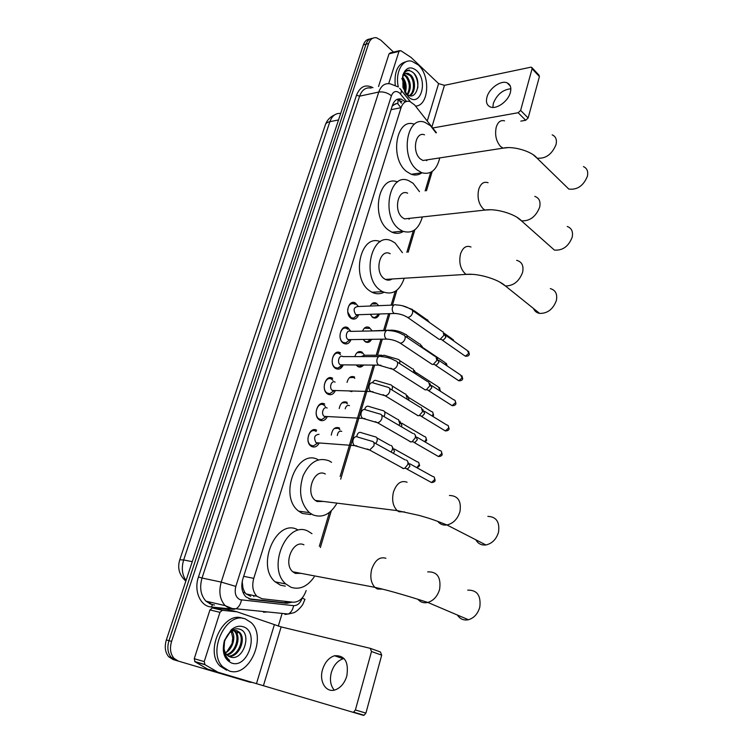 <?xml version="1.0" encoding="UTF-8"?>
<svg xmlns="http://www.w3.org/2000/svg" width="753" height="753" viewBox="0 0 753 753"><rect width="100%" height="100%" fill="white"/><g stroke="black" fill="none" stroke-linecap="round" stroke-linejoin="round"><path stroke-width="1.13" d="M331.282 435.14C332.327 429.031 334.972 426.612 339.198 427.883L339.594 428.118M339.198 408.559C340.46 402.996 343.039 400.897 346.935 402.271L347.152 402.403M347.039 382.392C348.47 377.366 350.973 375.587 354.559 377.037L354.597 377.055M354.814 356.602C356.329 352.225 358.701 350.71 361.939 352.075L364.471 355.134M363.567 365.036C361.845 367.135 359.915 367.633 357.788 366.504L356.15 364.97M362.551 331.132C364.104 327.461 366.306 326.228 369.177 327.442L371.737 330.379M371.653 339.321C369.996 342.201 367.925 343.048 365.431 341.881L363.162 339.443M370.25 306.029C371.794 303.054 373.808 302.094 376.312 303.158L378.731 305.68M379.258 314.368C377.742 317.662 375.643 318.735 372.97 317.606L370.212 314.312M319.187 443.15C317.154 446.623 314.65 447.753 311.667 446.52L310.998 446.105C304.231 441.682 309.878 426.076 316.684 430.255L312.203 430.274M327.348 416.673C325.362 420.296 322.849 421.445 319.799 420.136L319.338 419.845C312.429 415.552 317.917 399.73 324.741 404.107L320.157 404.116M335.386 390.591C333.457 394.346 330.934 395.532 327.819 394.13L327.555 393.97C320.505 389.819 325.823 373.77 332.685 378.345L327.997 378.335M343.293 364.885C341.42 368.782 338.888 369.996 335.716 368.509L335.659 368.481C328.524 364.499 333.56 348.291 340.441 352.912L340.507 352.95M351.058 339.603C349.288 343.537 346.813 344.78 343.641 343.349L343.5 343.264C336.525 339.321 341.147 323.423 347.961 327.771L350.917 331.376M358.701 314.707C357.044 318.623 354.644 319.912 351.51 318.585L351.171 318.378C344.413 314.396 348.677 298.922 355.369 302.988L358.381 306.518M354.399 302.602L354.983 303.007M336.224 368.782L341.627 366.372L336.083 368.716M436.439 132.744L414.639 104.968L409.848 101.467C405.811 100.573 402.883 102.643 401.057 107.698L253.761 578.36C251.775 585.796 252.801 591.764 256.848 596.235L262.072 598.757L293.096 602.212C299.054 602.231 303.403 598.343 306.151 590.559M242.955 588.037L242.259 582.116L242.955 588.037L244.386 591.613L245.939 593.863L250.711 596.272M397.029 103.359L392.369 105.561M427.045 159.862L426.876 160.502M391.287 279.052L391.099 279.551M409.528 218.351L409.34 218.954M392.652 105.806L395.532 103.735M242.344 580.77L242.259 582.116M319.328 546.302L329.409 512.454M340.13 476.433L373.281 365.092M376.218 355.228L380.999 339.189M383.644 330.294L388.51 313.954M391.127 305.172L395.24 291.355M406.865 252.321L413.275 230.804M425.144 190.914L430.669 172.362M344.13 327.489L346.098 327.819M252.669 682.491L249.836 682.199L175.722 660.325L171.317 657.529C167.74 653.143 166.959 647.524 168.954 640.671L366.005 44.192C367.342 40.464 369.525 38.507 372.547 38.337C369.525 38.507 367.342 40.464 366.005 44.192L168.954 640.671C166.959 647.524 167.74 653.143 171.317 657.529L175.722 660.325L173.115 659.553L168.71 656.757C165.133 652.38 164.352 646.771 166.347 639.946L363.388 44.869C364.725 41.142 366.909 39.194 369.93 39.015M405.415 101.853L401.227 99.123C397.198 98.248 394.271 100.309 392.454 105.307L242.814 579.066C240.819 586.446 241.835 592.366 245.864 596.828L251.154 599.379L286.874 603.294L292.258 602.118M396.953 99.434L401.933 101.683M237.364 631.165L237.732 632.925M178.348 661.106L173.943 658.301C170.357 653.905 169.576 648.277 171.58 641.405L368.631 43.523C370.25 39.156 372.876 37.245 376.519 37.772L380.82 40.154L393.518 52.098M282.13 613.403L278.281 626.148M289.02 601.751L284.097 602.692L248.914 598.823M398.328 87C394.949 72.495 402.422 58.593 411.853 61.266L418.263 64.937C430.81 75.865 428.871 105.881 415.543 106.098M395.231 85.24C394.148 71.516 397.829 63.657 406.281 61.671M405.189 92.864L406.253 93.833C415.967 102.86 422.546 81.531 413.821 73.201C408.992 68.956 405.274 69.963 402.657 76.213L402.893 74.924C406.008 67.375 410.545 65.906 416.522 70.518C428.617 81.098 420.268 108.394 408.314 96.836L402.977 87.517L402.893 74.924M409.218 95.593C414.687 92.788 414.781 80.176 409.905 75.469L405.679 73.483M409.623 95.706C415.6 93.588 416.108 80.166 410.959 75.234L408.145 73.399C405.312 72.796 403.363 74.396 402.29 78.199C404.22 80.976 405.189 84.261 405.17 88.082L404.794 92.13M407.109 94.53C410.404 88.139 409.943 82.105 405.707 76.411L403.777 74.933M407.684 94.897C411.486 88.562 411.176 82.322 406.752 76.175L404.22 74.443M405.274 92.826C407.025 86.783 406.14 81.55 402.601 77.126M406.159 93.748L404.954 92.44M404.785 92.233L405.17 88.082M402.13 79.084L403.843 83.329L404.738 92.035M401.848 78.5L404.126 83.536L404.794 92.111M417.793 87.866C418.15 82.096 416.786 77.173 413.708 73.079M409.378 70.029L404.907 70.867M405.942 94.069L406.564 94.746M492.848 107.425L493.337 103.387C496.905 94.539 502.74 89.663 510.845 88.769M510.355 92.563C511.532 87.772 510.487 84.552 507.221 82.915C501.112 79.865 489.196 88.289 486.965 97.109C485.723 102.032 486.824 105.307 490.278 106.926C496.359 109.759 508.181 101.373 510.355 92.563M388.699 83.602L398.986 51.402L389.047 53.83L390.346 52.879L399.457 50.649M378.533 86.482L389.047 53.83M532.079 67.779L538.941 75.102L539.421 76.571L532.089 68.758L531.618 67.29L530.724 67.224L444.458 85.324L438.604 83.602L411.053 57.426L400.709 50.63L398.986 51.402M528.135 117.976L525.688 120.282L518.158 112.734L520.615 110.409L528.135 117.976L539.421 76.571M520.831 121.12L525.688 120.282M520.615 110.409L532.089 68.758M518.158 112.734L432.975 127.935M229.326 670.998L222.794 666.885C206.67 651.599 226.653 610.683 245.525 619.041L250.956 622.43C267.371 636.445 249.318 678.114 229.326 670.998M226.625 670.208L220.092 666.094C203.978 650.846 223.952 610.043 242.824 618.392M230.173 656.964C243.36 661.887 252.264 633.028 240.141 629.32C236.979 628.143 233.759 628.849 230.493 631.466L224.592 640.568L223.839 651.966L227.199 658.64L229.75 660.56C224.3 655.816 222.624 649.321 224.723 641.076C223.189 646.836 223.914 651.467 226.917 654.969L230.173 656.964M243.125 626.741C259.729 631.39 248.255 668.937 231.783 663.111C224.093 659.496 221.646 651.929 224.432 640.417L231.265 629.772C235.228 626.524 239.172 625.517 243.125 626.741M228.281 656.098C238.362 656.447 245.196 638.459 238.626 632.219L236.056 630.515M228.752 656.381C238.993 657.473 246.476 638.902 239.689 632.492L237.063 630.769C231.529 629.743 227.415 633.188 224.723 641.076M226.531 654.545C235.538 652.333 240.198 636.699 234.381 631.136L233.778 630.572M226.945 654.997C236.282 653.369 241.44 637.132 235.435 631.409L234.371 630.477M231.265 631.541L232.781 637.866L232.028 643.664L226.926 651.674L225.354 652.776M225.401 652.86C232.724 649.359 236.263 636.756 231.924 631.193M564.75 185.125L568.788 189.05C577.222 190.104 583.424 185.85 587.387 176.306C588.385 171.496 587.067 168.258 583.434 166.592M424.523 134.825C415.317 131.003 411.712 152.219 420.475 159.005L422.96 160.493L428.382 159.664M439.743 157.914C436.749 170.074 430.772 175.025 421.793 172.757L417.162 169.971C399.871 156.85 406.818 114.974 424.861 122.334L430.528 125.723L435.931 132.839M421.906 172.804C418.64 175.138 415.082 175.637 411.242 174.282L406.601 171.524C389.282 158.544 396.247 117.007 414.319 124.264M426.697 159.918L426.499 160.634M549.389 245.638L554.415 250.09C562.651 250.693 568.571 246.41 572.176 237.242C573.268 231.698 571.621 228.103 567.244 226.474M407.655 193.182C397.838 188.466 393.235 211.094 402.714 217.796L404.54 218.897L410.592 218.238M422.367 216.949C418.659 229.411 412.07 234.155 402.591 231.171L399.278 229.166C380.566 216.215 389.499 171.562 408.71 180.664L413.133 183.318L419.468 191.648M403.344 231.482C399.768 233.656 395.984 233.901 392.002 232.235L388.689 230.249C370.25 217.664 378.533 173.971 397.584 181.944M409.171 218.389L408.926 219.114M533.491 308.485C534.621 311.215 536.673 312.862 539.628 313.408C547.563 313.521 553.144 309.21 556.382 300.475C557.559 294.075 555.535 290.121 550.311 288.606M390.214 253.705C379.832 247.963 374.034 272.162 384.303 278.751L385.395 279.41C387.72 280.53 389.941 280.389 392.078 278.996M404.257 278.243C399.73 290.969 392.511 295.449 382.599 291.675L380.736 290.536C360.461 277.819 371.747 230.079 392.068 241.167L395.099 243.003L402.431 252.688M383.945 292.296C380.058 294.272 376.067 294.254 371.982 292.23L370.118 291.11C350.484 279.005 360.245 232.941 380.293 241.685M390.911 279.071L390.647 279.749M475.792 539.76C478.042 543.713 481.412 545.436 485.911 544.956C492.123 543.572 496.331 539.308 498.524 532.183C499.879 521.989 496.321 516.727 487.85 516.379M325.315 474.014C314.434 467.613 304.777 492.829 315.347 500.444L317.013 501.489L323.536 501.46M336.535 503.926C330.04 514.544 322.19 518.196 312.966 514.883L309.379 512.614C300.4 503.418 298.31 491.125 303.111 475.755C309.822 461.815 318.538 456.864 329.268 460.921L331.555 462.351M310.735 514.581L302.273 513.424L298.677 511.165C278.073 496.048 297.313 447.442 318.368 459.857M457.419 615.05C460.074 619.098 463.735 620.651 468.413 619.738C474.032 618.044 477.826 613.855 479.793 607.172C481.158 595.623 477.138 589.947 467.745 590.136M303.93 544.814C293.133 539.204 282.864 563.715 292.795 571.791L295.298 573.381L301.087 573.362M314.161 576.977C307.459 586.531 299.769 589.985 291.082 587.321L285.839 583.98C266.402 567.715 287.175 519.824 308.043 531.194L311.958 533.67M285.302 586.145L280.389 585.147L275.146 581.824C255.709 565.682 276.473 518.28 297.341 529.566M355.134 304.4L354.447 303.948C350.757 302.772 348.498 304.805 347.651 310.038M347.735 312.006L351.049 317.681L353.562 318.133L356.762 315.639M393.951 305.05L358.033 306.527C353.731 307.102 352.988 309.822 355.802 314.688L358.353 314.726M442.943 331.593L443.959 335.264L440.251 339.236L439.15 339.358L437.248 338.031M444.035 333.108L445.898 337.306L443.225 340.168L441.192 339.528M347.867 329.334L347.011 328.713C341.005 324.882 336.93 338.878 343.076 342.361L345.749 342.963L349.128 340.422M386.402 330.642L350.522 331.386C346.917 329.061 344.469 337.485 348.15 339.594L350.672 339.612M435.818 356.536L436.938 360.367L433.361 364.301L432.241 364.452L430.227 363.106M437.013 358.117L438.914 362.325L436.335 365.158L434.217 364.546M340.488 354.654L339.471 353.844C333.391 349.759 328.957 364.047 335.254 367.549L337.824 368.151L341.382 365.572M378.75 356.611L342.897 356.593C339.245 354.126 336.582 362.748 340.365 364.847L342.869 364.866M428.589 381.837L429.812 385.828L426.367 389.725L425.219 389.913L423.111 388.557M429.878 383.484L431.827 387.71L429.351 390.515L427.149 389.932M332.977 380.35L331.687 379.267C325.644 375.248 320.966 389.376 327.179 393.028L329.767 393.706L333.513 391.108M335.076 382.129C331.433 379.719 328.656 388.247 332.384 390.431L333.918 390.835L329.767 393.706M421.238 407.514L422.584 411.675L419.27 415.524L417.962 415.75L415.891 414.395M422.64 409.218L424.636 413.472L422.254 416.249L419.976 415.694M325.343 406.451L323.743 405.029C317.719 401.18 312.9 415.119 318.99 418.894L321.587 419.647L325.522 417.03M327.122 408.032C323.489 405.726 320.618 414.122 324.279 416.381L325.823 416.833L321.587 419.647M413.783 433.577C415.242 434.321 415.731 435.761 415.242 437.898L412.06 441.71L410.601 441.964L408.568 440.618M415.289 435.328L417.341 439.62L415.054 442.359L412.71 441.851M316.166 431.478L315.676 431.177C309.681 427.497 304.711 441.239 310.678 445.136L313.276 445.964L317.408 443.348M319.046 434.312C314.453 434.858 313.455 437.662 316.053 442.726L317.597 443.225L313.276 445.964M406.215 460.027C407.768 460.761 408.295 462.257 407.797 464.526L404.738 468.281L403.128 468.573L401.142 467.236M407.825 461.824L409.933 466.154L407.74 468.855L405.33 468.394M375.963 303.911L371.662 303.948M372.02 316.957L374.702 317.587L377.714 315.281M377.253 314.34L379.446 314.265M427.459 319.771L428.589 321.851M369.083 328.402L364.377 328.157M389.056 330.172L369.149 331M364.65 341.316L367.21 341.918L370.382 339.575M420.362 344.177L421.539 347.293M421.473 345.646L423.515 348.63M361.986 353.185L361.111 352.526L357.007 352.705M381.696 355.228L364.593 355.237L361.045 356.602M413.162 368.932L414.235 372.999M336.516 368.782L334.596 367.633M357.186 366.024L359.595 366.589L362.353 365.017M414.366 370.457L416.409 374.392M354.776 378.335L353.722 377.479L349.533 377.611M405.848 394.035L407.091 398.064L406.733 399.015M407.147 395.617L408.267 396.982L408.983 400.398M349.608 391.089L351.877 391.626M347.444 403.872L346.098 402.704L341.956 402.864M349.496 405.632C347.434 404.869 346.004 405.933 345.203 408.832M398.431 419.515L399.777 423.704L399.015 425.37M399.824 421.134L401.895 425.436L401.302 426.706M339.989 429.784L338.351 428.306L334.285 428.476M341.749 431.365C339.339 430.669 337.862 432.053 337.297 435.545M390.901 445.362C392.369 446.077 392.85 447.527 392.351 449.71L391.089 452.073M392.388 447.028L394.516 451.367L393.348 453.325M334.266 690.125C330.492 685.635 329.532 679.733 331.367 672.401C333.692 665.153 337.655 660.588 343.255 658.724L344.093 658.536M346.813 676.034C348.921 661.934 344.827 655.166 334.53 655.741C328.91 657.633 324.929 662.235 322.566 669.539C318.839 681.305 325.955 693.146 335.179 689.88C340.667 687.847 344.545 683.235 346.813 676.034M204.223 661.605L204.995 664.711L217.909 672.222L207.583 669.116L195.008 661.783L194.246 658.696L204.223 661.605L219.951 612.33L209.946 609.93L212.327 607.935L226.568 609.346L236.63 611.718M194.246 658.696L209.946 609.93M370.57 648.437L380.453 651.994L381.696 655.166L371.502 651.514L370.269 648.333L281.142 626.92L236.922 611.794L222.333 610.316L219.951 612.33M365.911 713.1L364.132 715.256L363.162 715.284L352.639 712.178L353.609 712.15L355.397 709.966L365.911 713.1L381.696 655.166M355.397 709.966L371.502 651.514M352.639 712.178L217.909 672.222M243.643 593.816L244.386 591.613M397.396 103.33L400.944 107.717M397.876 103.349L398.168 99.01M286.742 602.551L287.354 601.572M391.071 109.684L401.057 107.698M243.68 576.318L253.761 578.36M185.84 581.09C179.233 575.094 177.219 567.988 179.788 559.771L183.666 559.959C181.294 567.922 182.075 574.765 186.029 580.507M340.977 368.123L341.448 366.579M340.676 113.449C335.706 113.016 332.111 115.755 329.88 121.675C327.188 122.25 325.635 123.417 325.24 125.167L179.835 559.611M338.53 119.953L329.88 121.675L183.666 559.959L192.269 561.663M166.347 639.946L171.58 641.405M363.388 44.869L368.631 43.523M253.639 595.538L253.827 596.621M406.488 101.429L399.617 93.024C396.022 90.369 393.292 91.282 391.419 95.753L235.821 586.408C234.268 592.969 235.689 597.402 240.103 599.708L293.604 605.666C297.529 605.676 300.4 603.106 302.226 597.948L304.937 599.407M235.821 586.408L221.241 582.097L202.039 578.031C199.366 587.556 200.656 595.265 205.936 601.158L225.147 605.628L232.329 608.575L236 608.772L232.611 609.243L229.872 608.631L225.147 605.628C219.857 599.652 218.558 591.811 221.241 582.097L378.759 92.035C381.169 85.531 385.028 82.811 390.336 83.884L397.706 86.736M234.409 609.299L211.235 606.984C200.326 606.344 193.596 590.813 198.463 576.977L356.498 95.255L359.605 96.168L378.759 92.035C383.277 91.461 387.494 92.704 391.419 95.753M284.907 614.457L288.277 614.024L236 608.772C238.757 607.21 240.584 604.292 241.468 600.028M356.498 95.255C360.122 86.416 365.619 83.894 372.989 87.696M371.21 88.092C365.883 87.056 362.014 89.748 359.605 96.168L202.039 578.031L198.463 576.977M211.235 606.984L212.591 604.838L205.936 601.158L210.652 604.122L214.501 605.026M267.541 611.944L263.503 612.208L263.672 611.549M304.974 599.313L302.913 604.141C302.791 604.988 297.454 611.681 293.331 612.867L288.277 614.024C291.016 612.537 292.795 609.751 293.604 605.666M400.568 94.031C401.744 91.508 401.594 89.795 400.125 88.901L399.608 88.355M209.494 603.652L210.407 602.193M284.097 602.692L286.874 603.294M249.328 598.974L251.154 599.379M431.987 126.692L444.458 85.324M427.309 120.828L438.604 83.602M504.576 120.885C500.754 119.774 497.987 121.854 496.246 127.125C494.674 134.881 496.133 141.348 500.623 146.524L503.06 148.153L507.955 147.635M552.184 134.843C555.827 136.453 557.116 139.729 556.025 144.661C551.855 154.506 545.511 158.996 537.002 158.13L533.18 154.732M488.076 182.734C483.821 181.275 480.696 183.487 478.71 189.398C477.073 197.408 478.588 203.903 483.247 208.882L485.045 210.068L490.495 209.758M534.818 196.392C539.223 197.954 540.823 201.588 539.637 207.282C535.835 216.742 529.773 221.26 521.443 220.836L516.765 217.146M471.002 247.012C466.276 245.13 462.766 247.502 460.478 254.109C458.784 262.392 460.356 268.915 465.203 273.659L466.276 274.374L472.282 274.337M516.652 260.34C521.914 261.771 523.9 265.781 522.601 272.36C519.175 281.387 513.442 285.924 505.423 285.971L499.747 282.074M407.081 482.249C401.142 480.066 396.605 483.313 393.471 491.991C391.654 499.992 392.906 506.195 397.217 510.619L398.864 511.72L404.625 511.936M449.437 495.474C458.012 495.709 461.523 501.084 459.961 511.616C457.617 519.005 453.278 523.457 446.962 524.973C443.15 525.5 440.091 524.304 437.804 521.387M385.894 558.265C379.71 556.486 374.985 560.147 371.709 569.249C369.902 576.92 370.947 582.944 374.843 587.331L377.328 588.997L382.42 589.147M427.723 571.866C437.248 571.546 441.211 577.363 439.62 589.326C437.502 596.254 433.587 600.63 427.864 602.447C423.854 603.351 420.541 602.315 417.915 599.322M445.823 335.405L467.312 350.531L468.771 353.364L465.354 356.216L463.98 355.256M469.307 354.258L468.771 353.364M405.829 316.345L407.599 317.418C409.726 317.295 411.336 315.959 412.428 313.427L412.503 313.163C413.021 310.829 412.38 309.492 410.583 309.154C406.178 306.48 401.415 305.078 396.285 304.956C394.497 304.231 393.198 305.087 392.398 307.535C391.946 310.085 392.501 312.024 394.064 313.37L396.37 313.549M438.83 360.339L460.563 374.985L462.116 377.912L458.775 380.773L457.325 379.794M462.671 378.768L462.116 377.912M398.356 342.069L400.229 343.152C402.318 342.982 403.89 341.655 404.935 339.161L405.02 338.897C405.547 336.45 404.869 335.066 402.977 334.756C398.601 332.167 393.885 330.783 388.812 330.595C386.957 329.795 385.611 330.671 384.764 333.221C384.303 335.8 384.868 337.749 386.458 339.057L388.717 339.226M431.733 385.64L453.711 399.796C455.141 400.031 455.697 401.038 455.358 402.817L452.111 405.669L450.576 404.69M455.932 403.627L455.358 402.817M390.779 368.189L392.755 369.271C394.798 369.055 396.332 367.728 397.339 365.29L397.424 365.026C397.97 362.447 397.245 361.016 395.25 360.743C390.911 358.249 386.233 356.875 381.234 356.611C379.314 355.755 377.912 356.649 377.018 359.303C376.547 361.901 377.112 363.85 378.712 365.13L380.943 365.29M424.523 411.307L446.764 424.965C448.27 425.172 448.844 426.207 448.506 428.081L445.352 430.923L443.733 429.944M449.099 428.843L448.506 428.081M373.45 382.976C371.493 382.138 370.062 383.07 369.149 385.781C368.678 388.332 369.215 390.252 370.768 391.541L373.046 391.758M373.535 383.032L387.4 387.117C389.499 387.362 390.27 388.84 389.715 391.541L389.63 391.814C388.652 394.205 387.164 395.523 385.159 395.777L383.089 394.713M417.209 437.352L439.714 450.492C441.296 450.671 441.907 451.744 441.559 453.701L438.491 456.544L436.796 455.574M442.162 454.426L441.559 453.701M365.525 409.726C363.539 408.935 362.08 409.914 361.158 412.672C360.687 415.176 361.195 417.068 362.692 418.367L365.026 418.63M365.713 409.858L379.437 413.905C381.639 414.112 382.449 415.637 381.884 418.48L381.79 418.753C380.849 421.087 379.399 422.405 377.46 422.697L375.286 421.642M409.773 463.773L432.57 476.395C434.217 476.545 434.858 477.656 434.509 479.708L431.525 482.541L429.756 481.572M435.13 480.386L434.509 479.708M357.477 436.9C355.463 436.147 353.985 437.173 353.044 439.968C352.573 442.425 353.053 444.298 354.494 445.597L356.875 445.927M357.779 437.088L371.351 441.117C373.648 441.277 374.514 442.839 373.93 445.823L369.629 450.03L367.37 449.004M444.148 333.259L451.828 338.681L453.306 340.667M402.318 305.709L412.38 309.474L414.385 311.836M397.311 313.662L398.346 313.832M423.318 347.895L445.098 362.617L446.52 365.525M407.128 337.56C407.345 335.546 406.648 334.426 405.058 334.172C400.812 331.668 396.219 330.322 391.296 330.125L388.642 330.501M416.24 372.641L438.265 386.891L439.799 389.828L439.479 390.628M440.383 390.656L439.799 389.828M399.674 363.36C400.191 360.913 399.514 359.539 397.631 359.237L383.992 355.218L380.613 356.329M409.048 397.744L431.337 411.514C432.768 411.731 433.304 412.738 432.956 414.536L432.203 416.023M433.559 415.327L432.956 414.536M376.556 380.67C374.928 379.889 373.629 380.557 372.641 382.656M376.585 380.689L390.082 384.661C392.059 384.934 392.784 386.355 392.257 388.915L391.88 389.875M401.763 423.205L424.316 436.486C425.812 436.674 426.377 437.719 426.029 439.601L424.673 441.71M426.65 440.345L426.029 439.601M368.942 406.441C367.031 405.669 365.638 406.611 364.744 409.265M369.074 406.526L382.43 410.47C384.501 410.705 385.263 412.173 384.717 414.856L383.945 416.55M394.365 449.023L417.19 461.815C418.753 461.975 419.355 463.048 418.997 465.015L416.776 467.651M419.628 465.721L418.997 465.015M361.214 432.599C359.275 431.864 357.854 432.853 356.95 435.545L356.781 436.636M361.44 432.749L374.665 436.665C376.829 436.862 377.639 438.368 377.074 441.183L375.785 443.573M263.428 685.682L281.142 626.92M256.472 683.62L274.299 624.896M207.583 669.116L217.589 672.09M204.995 664.711L195.008 661.783M236.593 611.718L226.568 609.346M212.327 607.935L222.333 610.316M342.53 366.372L340.309 366.353M401.415 103.18L398.629 99.735M245.939 593.863L256.848 596.235M355.369 302.988L350.926 303.186M347.961 327.771L343.387 327.875M340.441 352.912L335.744 352.931M325.541 124.311C327.197 120.019 330.209 116.884 334.577 114.917M168.71 656.757L173.943 658.301M398.478 99.688L401.227 99.123M320.373 547.506L331.273 510.845M340.695 479.172L374.618 365.101M377.554 355.228L382.326 339.179M384.981 330.266L389.847 313.907M392.454 305.116L396.887 290.206M408.192 252.208L414.865 229.769M426.471 190.744L432.213 171.439M410.291 101.617L401.245 90.313M408.145 73.399L407.091 73.634M510.28 86.04L507.221 82.915M222.794 666.885L220.092 666.094M239.689 632.492L238.626 632.219M235.435 631.409L234.381 631.136M230.484 631.456L231.265 629.772M422.96 160.493L503.06 148.153C513.113 145.677 532.173 151.485 537.002 158.13L568.788 189.05M421.793 172.757L411.242 174.282M404.54 218.897L485.045 210.068C495.85 208.167 515.523 214.04 521.443 220.836L554.415 250.09M402.591 231.171L392.002 232.235M385.395 279.41L466.276 274.374C477.92 273.17 498.185 279.137 505.423 285.971L539.628 313.408M382.599 291.675L371.982 292.23M315.347 500.444L397.217 510.619L419.214 515.428C428.495 518.177 430.951 518.601 446.962 524.973L485.911 544.956M309.379 512.614L298.677 511.165M292.795 571.791L374.843 587.331C390.289 590.653 413.943 597.938 427.864 602.447L468.413 619.738M285.839 583.98L275.146 581.824M468.564 351.284L469.354 354.117C469.1 355.661 467.773 356.367 465.354 356.216L442.425 340.252M439.15 339.358L407.599 317.418C403.533 314.886 399.09 313.568 394.261 313.483L355.99 314.801M351.049 317.681L350.333 317.71M357.487 315.065L353.562 318.133M412.456 310.471L441.983 331.301M443.225 340.168L440.251 339.236M461.881 375.747L462.709 378.637C462.502 380.124 461.194 380.83 458.775 380.773L435.526 365.271M432.241 364.452L400.229 343.152C396.022 340.648 391.466 339.302 386.543 339.114L348.234 339.641M343.208 342.436L342.483 342.446M349.75 339.961L345.749 342.963M404.954 336.092L434.839 356.273M436.335 365.158L433.361 364.301M455.104 400.558L455.97 403.504C455.781 404.945 454.492 405.669 452.111 405.669L428.532 390.647M335.254 367.549L334.511 367.539M340.365 364.847L378.712 365.13L392.755 369.271L425.238 389.913M341.89 365.205L337.824 368.151M397.339 362.089L427.582 381.602M429.351 390.515L426.367 389.725M448.233 425.727L449.127 428.739C448.957 430.132 447.696 430.867 445.352 430.923L421.426 416.409M327.179 393.028L326.435 393.01M332.384 390.431L370.768 391.541L385.159 395.777L418.131 415.75M389.602 388.473L420.212 407.307M422.254 416.249L419.27 415.524M441.258 451.254L442.199 454.332C442.077 455.659 440.844 456.393 438.491 456.544L414.225 442.538M318.99 418.894L318.227 418.847M324.279 416.381L362.692 418.367L377.46 422.697L410.912 441.964M381.752 415.261L412.738 433.399M415.054 442.359L412.06 441.71M434.18 477.148L435.159 480.292C435.046 481.581 433.841 482.334 431.525 482.541L406.902 469.072M310.678 445.136L309.907 445.07M316.053 442.726L354.494 445.597L369.629 450.03L403.589 468.573M373.77 442.453L405.152 459.885M407.74 468.855L404.738 468.281M452.986 339.387L453.843 341.043M378.637 314.575L374.702 317.587M414.122 310.697L426.575 319.498M429.379 322.406L428.485 321.183M446.322 363.332L447.197 365.977M370.711 339.339L367.21 341.918M406.893 335.414L419.459 343.923M439.564 387.616L440.194 391.099M361.826 365.017L359.595 366.589M399.561 360.489L412.23 368.697M432.702 412.239L433.596 415.214L432.9 416.447M392.125 385.922L404.898 393.838M425.746 437.201L426.678 440.241L425.257 442.049M384.567 411.731L397.462 419.336M418.687 462.53L419.656 465.627L417.106 467.839M376.895 437.917L389.913 445.211M343.255 658.724L334.53 655.741M353.609 712.15L364.132 715.256M204.628 664.419L194.641 661.492"/></g></svg>
